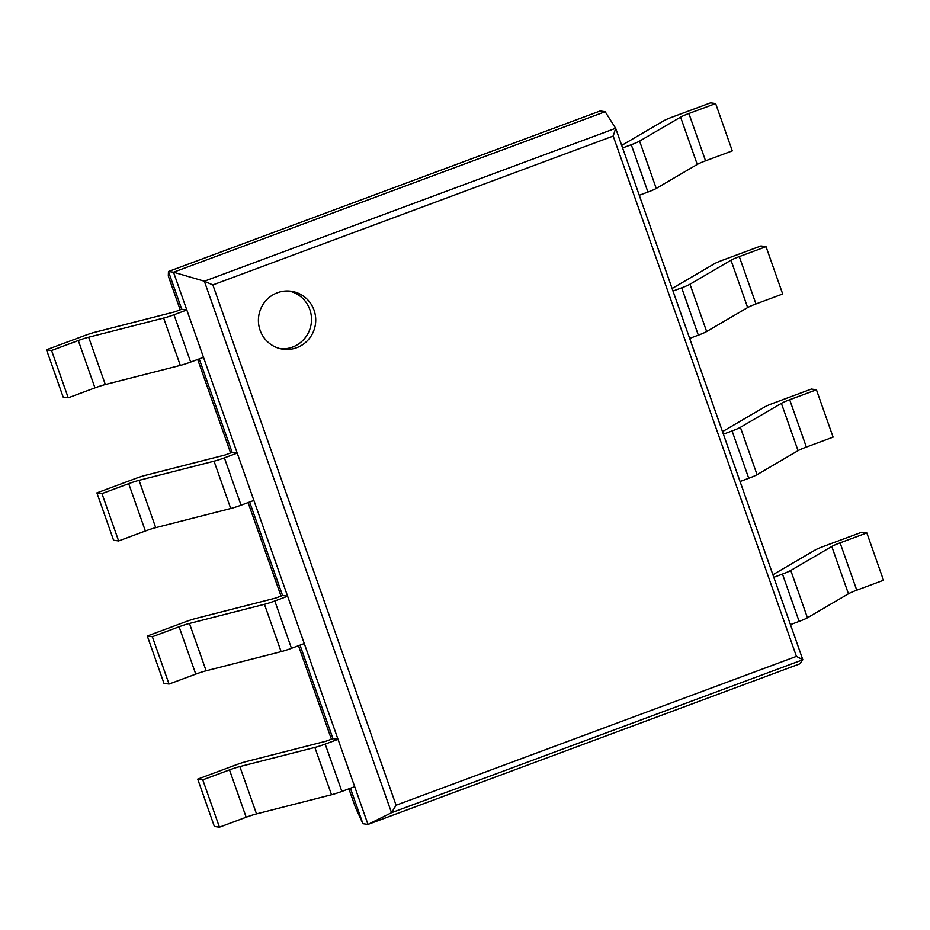 <?xml version="1.0" encoding="UTF-8"?>
<svg xmlns="http://www.w3.org/2000/svg" width="930" height="930" viewBox="0 0 930 930"><rect width="100%" height="100%" fill="white"/><g stroke="black" fill="none" stroke-linecap="round" stroke-linejoin="round"><path stroke-width="1.4" d="M350.436 788.245L362.921 823.701L355.539 807.728L348.89 788.826L355.562 807.763M197.706 779.119L202.763 779.84L219.434 827.177L214.365 826.456L197.706 779.119L236.127 764.832A12.602 1.197 160.6 0 1 246.485 761.507L325.988 741.21L332.952 738.618L300.03 645.129M147.3 636.004L152.357 636.725L169.028 684.05L163.971 683.329L147.3 636.004L185.733 621.705A12.602 1.197 160.6 0 1 196.079 618.392L275.582 598.095L282.557 595.502L249.635 502.014M96.906 492.877L101.963 493.598L118.633 540.935L113.565 540.214L96.906 492.877L135.327 478.59A12.602 1.197 160.6 0 1 145.673 475.265L225.188 454.968L232.151 452.375L199.229 358.887M46.5 349.761L51.557 350.482L68.227 397.808L63.17 397.087L46.5 349.761L84.932 335.474A12.602 1.197 160.6 0 1 95.278 332.15L174.782 311.852L181.757 309.26L168.458 271.502L168.307 276.047L180.211 309.829L168.307 276.047M362.921 823.701L367.978 824.422L173.515 272.223L204.344 281.22L212.854 284.917L613.196 136.047L615.695 128.34L605.163 111.716L600.106 110.996L168.458 271.502L173.515 272.223L605.163 111.716M212.854 284.917L396.087 805.24L391.518 812.715L367.978 824.422L799.626 663.915L802.834 659.754L796.429 656.371L613.196 136.047M314.049 310.19A29.26 28.644 98.1 0 0 291.195 291.264A29.26 28.644 98.1 0 0 258.703 316.188A29.26 28.644 98.1 0 0 282.941 349.192A29.26 28.644 98.1 0 0 314.049 310.19M280.848 348.808A29.26 28.644 98.1 0 0 309.829 309.597A29.26 28.644 98.1 0 0 289.067 291.044M51.557 350.482L78.294 340.531A12.602 1.197 160.6 0 1 88.652 337.218L163.645 318.072A12.602 1.197 -19.4 0 0 174.003 314.747L186.814 309.981L181.757 309.26M68.227 397.808L94.965 387.868A12.602 1.197 160.6 0 1 105.323 384.543L180.315 365.397A12.602 1.197 -19.4 0 0 190.673 362.072L203.484 357.306L186.814 309.981M705.556 160.82L688.886 113.495L715.635 103.544L732.294 150.881L705.556 160.82A12.602 1.197 -19.4 0 0 697.256 164.436L656.243 188.43A12.602 1.197 160.6 0 1 647.943 192.045L631.272 144.708L622.6 147.94M621.693 145.382L663.834 120.737A12.602 1.197 -19.4 0 1 672.146 117.122L710.567 102.823L715.635 103.544M688.886 113.495A12.602 1.197 -19.4 0 0 680.586 117.11L639.584 141.093A12.602 1.197 160.6 0 1 631.272 144.708M639.259 195.265L647.943 192.045M101.963 493.598L128.7 483.658A12.602 1.197 160.6 0 1 139.047 480.333L214.051 461.187A12.602 1.197 -19.4 0 0 224.397 457.862L237.22 453.096L232.151 452.375M118.633 540.935L145.371 530.984A12.602 1.197 160.6 0 1 155.717 527.659L230.721 508.512A12.602 1.197 -19.4 0 0 241.068 505.199L253.878 500.433L237.22 453.096M755.962 303.947L739.292 256.61L766.029 246.671L782.7 293.996L755.962 303.947A12.602 1.197 -19.4 0 0 747.65 307.563L706.649 331.545A12.602 1.197 160.6 0 1 698.337 335.16L681.678 287.823L672.995 291.055M672.099 288.509L714.24 263.853A12.602 1.197 -19.4 0 1 722.54 260.237L760.973 245.95L766.029 246.671M739.292 256.61A12.602 1.197 -19.4 0 0 730.98 260.226L689.979 284.22A12.602 1.197 160.6 0 1 681.678 287.823M689.665 338.392L698.337 335.16M152.357 636.725L179.106 626.774A12.602 1.197 160.6 0 1 189.453 623.449L264.445 604.302A12.602 1.197 -19.4 0 0 274.803 600.978L287.614 596.223L282.557 595.502M169.028 684.05L195.765 674.111A12.602 1.197 160.6 0 1 206.123 670.786L281.116 651.639A12.602 1.197 -19.4 0 0 291.474 648.315L304.284 643.548L287.614 596.223M806.357 447.063L789.686 399.737L816.435 389.786L833.094 437.123L806.357 447.063A12.602 1.197 -19.4 0 0 798.056 450.678L757.055 474.672A12.602 1.197 160.6 0 1 748.743 478.276L732.073 430.95L723.401 434.182M722.494 431.625L764.634 406.968A12.602 1.197 -19.4 0 1 772.946 403.353L811.367 389.066L816.435 389.786M789.686 399.737A12.602 1.197 -19.4 0 0 781.386 403.353L740.385 427.335A12.602 1.197 160.6 0 1 732.073 430.95M740.059 481.508L748.743 478.276M202.763 779.84L229.501 769.901A12.602 1.197 160.6 0 1 239.847 766.576L314.851 747.429A12.602 1.197 -19.4 0 0 325.198 744.105L338.02 739.338L332.952 738.618M219.434 827.177L246.171 817.226A12.602 1.197 160.6 0 1 256.517 813.901L331.522 794.755A12.602 1.197 -19.4 0 0 341.868 791.43L354.679 786.675L338.02 739.338M856.763 590.19L840.092 542.853L866.83 532.913L883.5 580.239L856.763 590.19A12.602 1.197 -19.4 0 0 848.451 593.793L807.449 617.787A12.602 1.197 160.6 0 1 799.137 621.403L782.479 574.066L773.795 577.298M772.9 574.74L815.04 550.095A12.602 1.197 -19.4 0 1 823.341 546.48L861.773 532.193L866.83 532.913M840.092 542.853A12.602 1.197 -19.4 0 0 831.78 546.468L790.779 570.45A12.602 1.197 160.6 0 1 782.479 574.066M790.465 624.623L799.137 621.403M331.406 739.187L298.483 645.699L331.406 739.199M281.011 596.072L248.089 502.584L281.011 596.072M230.605 452.957L197.683 359.468L230.605 452.957M615.695 128.34L802.834 659.754L391.518 812.715L204.344 281.22L615.66 128.27M802.811 659.719L615.718 128.433M396.087 805.24L796.429 656.371M94.965 387.868L78.294 340.531M105.323 384.543L88.652 337.218M180.315 365.397L163.645 318.072M190.673 362.072L174.003 314.747M697.256 164.436L680.586 117.11M656.243 188.43L639.584 141.093M145.371 530.984L128.7 483.658M155.717 527.659L139.047 480.333M230.721 508.512L214.051 461.187M241.068 505.199L224.397 457.862M747.65 307.563L730.98 260.226M706.649 331.545L689.979 284.22M195.765 674.111L179.106 626.774M206.123 670.786L189.453 623.449M281.116 651.639L264.445 604.302M291.474 648.315L274.803 600.978M798.056 450.678L781.386 403.353M757.055 474.672L740.385 427.335M246.171 817.226L229.501 769.901M256.517 813.901L239.847 766.576M331.522 794.755L314.851 747.429M341.868 791.43L325.198 744.105M848.451 593.793L831.78 546.468M807.449 617.787L790.779 570.45"/></g></svg>
